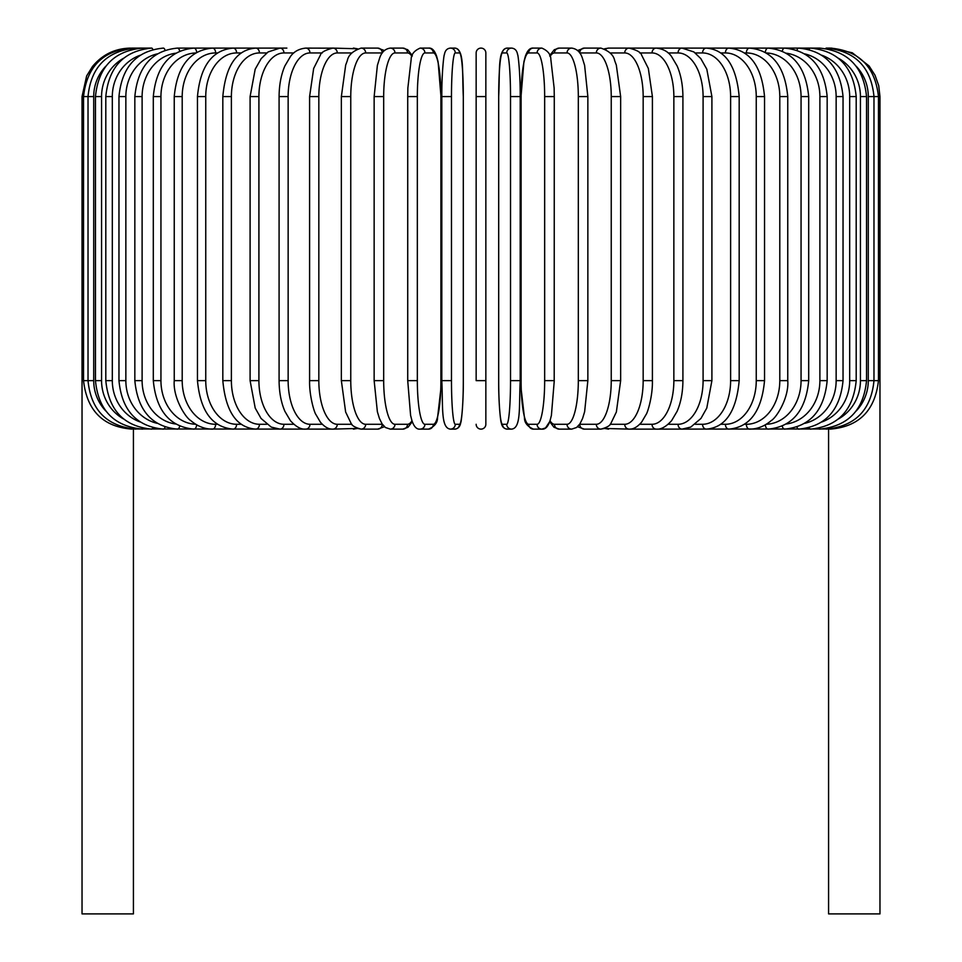 <?xml version="1.0" encoding="UTF-8"?>
<svg xmlns="http://www.w3.org/2000/svg" width="962" height="962" viewBox="0 0 962 962"><rect width="100%" height="100%" fill="white"/><g stroke="black" fill="none" stroke-linecap="round" stroke-linejoin="round"><path stroke-width="1.44" d="M485.846 52.946A4.846 4.846 0 0 0 481 48.1A4.846 4.846 0 0 0 476.154 52.946L476.154 96.573L476.154 52.946A4.846 4.846 0 0 1 481 48.1A4.846 4.846 0 0 1 485.846 52.946L485.846 424.278A4.846 4.846 0 0 1 481 429.124A4.846 4.846 0 0 1 476.154 424.278A4.846 4.846 0 0 0 481 429.124A4.846 4.846 0 0 0 485.846 424.278L485.846 380.651L476.154 380.651L476.154 52.946L476.154 96.573L485.846 96.573M105.82 66.222A43.627 42.965 90 0 0 93.711 96.573L82.035 96.573L82.035 369.023L83.538 369.023M82.035 369.023L82.035 913.9L133.417 913.9L133.417 429.124M828.583 429.124L828.583 913.9L879.965 913.9L879.965 369.023L878.462 369.023M476.154 424.278A4.846 4.846 0 0 0 481 429.124A4.846 4.846 0 0 0 485.846 424.278M130.507 48.124L130.507 48.1C114.995 48.437 102.309 54.593 92.436 66.57L86.652 75.938L82.035 96.573M131.95 48.256L131.842 48.1C102.934 50.541 86.833 66.703 83.538 96.573L83.538 380.651L93.711 380.651A43.627 42.965 90 0 0 105.82 411.002M131.95 428.968L329.99 429.124A4.846 4.197 90 0 0 331 428.992M136.183 48.533A4.846 0.842 -90 0 0 135.834 48.1C106.83 50.938 90.897 67.087 88.023 96.573L88.023 380.651C90.897 410.137 106.83 426.298 135.834 429.124A4.846 0.842 90 0 0 136.183 428.691M93.711 96.573L93.711 380.651M95.466 96.573L101.563 96.573L101.563 380.651L95.466 380.651L95.466 96.573C98.34 67.039 113.997 50.878 142.448 48.1L131.842 48.1M123.569 58.249A43.627 42.148 90 0 0 101.563 96.573M143.158 48.942A4.846 1.251 -90 0 0 142.448 48.1L151.647 48.1A4.846 1.659 -90 0 1 152.814 49.483M101.563 380.651A43.627 42.148 90 0 0 123.569 418.975M143.158 428.294A4.846 1.251 90 0 1 142.448 429.124C113.997 426.346 98.34 410.185 95.466 380.651M105.808 96.573L112.314 96.573L112.314 380.651L105.808 380.651L105.808 96.573C108.682 66.955 123.966 50.806 151.647 48.1M140.103 55.267A43.627 40.993 90 0 0 112.314 96.573M112.314 380.651A43.627 40.993 90 0 0 140.103 421.957M152.814 427.741A4.846 1.659 90 0 1 151.647 429.124C123.966 426.431 108.682 410.269 105.808 380.651M118.963 96.573L125.854 96.573L125.854 380.651L118.963 380.651L118.963 96.573C121.837 66.859 136.64 50.697 163.348 48.1A4.846 2.044 -90 0 1 165.043 50.204M157.263 53.884A43.627 39.538 90 0 0 125.854 96.573M125.854 380.651A43.627 39.538 90 0 0 157.263 423.352M165.043 427.032A4.846 2.044 90 0 1 163.348 429.124C136.64 426.527 121.837 410.377 118.963 380.651M134.836 96.573L142.111 96.573L142.111 380.651L134.836 380.651L134.836 96.573C137.722 66.715 151.936 50.565 177.465 48.1A4.846 2.429 -90 0 1 179.714 51.142M175.721 53.211A43.627 37.783 90 0 0 142.111 96.573M142.111 380.651A43.627 37.783 90 0 0 175.721 424.014M179.714 426.082A4.846 2.429 90 0 1 177.465 429.124C151.936 426.671 137.722 410.509 134.836 380.651M153.307 96.573L160.943 96.573L160.943 380.651L153.307 380.651L153.307 96.573C156.193 66.546 169.721 50.397 193.891 48.1L177.465 48.1M195.755 52.958A43.627 35.738 90 0 0 160.943 96.573M196.657 52.429A4.846 2.778 -90 0 0 193.891 48.1L212.506 48.1A4.846 3.114 -90 0 1 215.62 52.946A43.627 33.417 90 0 0 182.203 96.573L182.203 380.651L174.242 380.651L174.242 96.573L182.203 96.573M160.943 380.651A43.627 35.738 90 0 0 195.755 424.266M196.657 424.807A4.846 2.778 90 0 1 193.891 429.124C169.721 426.839 156.193 410.678 153.307 380.651M217.52 52.946L215.62 52.946M182.203 380.651A43.627 33.417 90 0 0 215.62 424.278L217.52 424.278M215.62 424.278A4.846 3.114 90 0 1 212.506 429.124C204.702 429.124 197.438 426.262 190.741 420.574C185.57 417.688 172.859 397.739 174.242 380.651M197.463 96.573L205.748 96.573L205.748 380.651L197.463 380.651L197.463 96.573C200.312 66.089 212.217 49.928 233.165 48.1L212.506 48.1C189.863 50.18 177.104 66.342 174.242 96.573M241.234 52.946L236.592 52.946A43.627 30.856 90 0 0 205.748 96.573M236.592 52.946A4.846 3.427 -90 0 0 233.165 48.1L255.712 48.1A4.846 3.716 -90 0 1 259.427 52.946A43.627 28.042 90 0 0 231.385 96.573L231.385 380.651L222.823 380.651L222.823 96.573L231.385 96.573M205.748 380.651A43.627 30.856 90 0 0 236.592 424.278L241.234 424.278M236.592 424.278A4.846 3.427 90 0 1 233.165 429.124C212.217 427.296 200.312 411.147 197.463 380.651M266.739 52.946L259.427 52.946M231.385 380.651A43.627 28.042 90 0 0 259.427 424.278L266.739 424.278M259.427 424.278A4.846 3.716 90 0 1 255.712 429.124C236.592 427.621 225.625 411.459 222.823 380.651M250.096 96.573L258.91 96.573L258.91 380.651L250.096 380.651L250.096 96.573L255.195 69.192L261.183 58.622L268.097 51.948L279.966 48.1L255.712 48.1C236.592 49.615 225.625 65.777 222.823 96.573M293.831 52.946L283.934 52.946A43.627 25.024 90 0 0 258.91 96.573M283.934 52.946A4.846 3.968 -90 0 0 279.966 48.1L286.868 48.1M258.91 380.651A43.627 25.024 90 0 0 283.934 424.278L293.831 424.278M283.934 424.278A4.846 3.968 90 0 1 279.966 429.124L271.26 427.104L261.051 418.446L255.219 408.092L250.096 380.651M279.088 96.573L288.143 96.573L288.143 380.651L279.088 380.651L279.088 96.573C279.172 84.945 281.108 74.711 284.908 65.885L290.512 56.421C293.939 51.587 299.014 48.809 305.76 48.1A4.846 4.197 -90 0 1 309.956 52.946A43.627 21.813 90 0 0 288.143 96.573M322.282 52.946L309.956 52.946M288.143 380.651A43.627 21.813 90 0 0 309.956 424.278L322.282 424.278M331 48.244A4.846 4.197 -90 0 0 329.99 48.1L332.876 48.1A4.846 4.389 -90 0 1 337.265 52.946A43.627 18.434 90 0 0 318.831 96.573L318.831 380.651L309.596 380.651L309.596 96.573L318.831 96.573M309.956 424.278A4.846 4.197 90 0 1 305.76 429.124C301.082 429.617 295.971 426.803 290.392 420.659L284.92 411.375C281.108 402.537 279.172 392.304 279.088 380.651M351.876 52.946L337.265 52.946M318.831 380.651A43.627 18.434 90 0 0 337.265 424.278L351.876 424.278M356.277 49.315A4.846 4.389 -90 0 0 353.367 48.1L357.479 48.785L332.876 48.1C325.168 50.072 320.995 52.405 320.382 55.099L313.66 68.446L309.596 96.573M356.277 427.91A4.846 4.389 90 0 1 353.367 429.124L357.479 428.451L332.876 429.124C328.8 429.401 324.639 427.068 320.382 422.138L315.764 414.285C314.586 412.999 309.199 396.284 309.596 380.651M337.265 424.278A4.846 4.389 90 0 1 332.876 429.124M341.354 96.573L350.757 96.573L350.757 380.651L341.354 380.651L341.354 96.573L345.683 65.067L347.294 60.726C348.316 55.087 352.934 50.878 361.123 48.1A4.846 4.557 -90 0 1 365.68 52.946A43.627 14.923 90 0 0 350.757 96.573M382.347 52.946A43.627 14.923 90 0 0 382.263 52.946L365.68 52.946M350.757 380.651A43.627 14.923 90 0 0 365.68 424.278L382.263 424.278A43.627 14.923 90 0 0 382.347 424.278M382.263 52.946A4.846 4.557 -90 0 0 377.705 48.1L384.439 50.529L377.705 48.1L361.123 48.1M382.263 424.278A4.846 4.557 90 0 1 377.705 429.124L384.439 426.707M365.68 424.278A4.846 4.557 90 0 1 361.123 429.124L357.479 428.451M374.314 96.573L383.682 96.573L383.682 380.651L374.146 380.651L374.146 96.573L377.381 65.404L379.461 58.646C381.325 52.393 384.932 48.882 390.283 48.1A4.846 4.678 -90 0 1 394.973 52.946A43.627 11.291 90 0 0 383.682 96.573M411.989 56.505A43.627 11.291 90 0 0 407.515 52.946L394.973 52.946M383.682 380.651A43.627 11.291 90 0 0 394.973 424.278L407.515 424.278A43.627 11.291 90 0 0 411.989 420.719M407.515 52.946A4.846 4.678 -90 0 0 402.837 48.1L390.283 48.1M407.515 424.278A4.846 4.678 90 0 1 402.837 429.124L408.032 427.248L412.313 421.669M394.973 424.278A4.846 4.678 90 0 1 390.283 429.124L402.837 429.124M407.792 96.573L417.34 96.573L417.34 380.651L407.792 380.651M417.34 380.651A43.627 7.576 90 0 0 424.915 424.278L433.333 424.278A43.627 7.576 90 0 0 440.909 380.651L440.909 96.573A43.627 7.576 90 0 0 433.333 52.946L424.915 52.946A43.627 7.576 90 0 0 417.34 96.573M424.915 52.946A4.846 4.774 -90 0 0 420.141 48.1C414.153 50.721 411.159 54.485 411.159 59.379L407.864 88.023L407.72 96.573L407.72 380.651L410.594 415.38L411.892 420.442C413.913 426.647 416.654 429.545 420.141 429.124L428.559 429.124A4.846 4.774 90 0 0 433.333 424.278M433.333 52.946A4.846 4.774 -90 0 0 428.559 48.1C432.034 47.691 434.788 50.577 436.796 56.782L438.107 61.845L440.981 96.573L438.107 61.845L436.796 56.782C434.788 50.577 432.034 47.691 428.559 48.1L420.141 48.1M424.915 424.278A4.846 4.774 90 0 1 420.141 429.124M451.479 380.651A43.627 3.8 90 0 0 455.279 424.278L459.511 424.278A43.627 3.8 90 0 0 463.311 380.651L463.311 96.573A43.627 3.8 90 0 0 459.511 52.946A4.846 4.834 -90 0 0 454.677 48.1L450.457 48.1C447.041 48.389 445.009 50.601 444.372 54.738C444.011 53.74 441.666 72.475 441.798 96.573L451.479 96.573L451.479 380.651L441.798 380.651L441.823 96.573C441.666 72.475 444.011 53.74 444.372 54.738C445.009 50.601 447.041 48.389 450.457 48.1A4.846 4.834 -90 0 1 455.279 52.946A43.627 3.8 90 0 0 451.479 96.573M455.279 424.278A4.846 4.834 90 0 1 450.457 429.124C440.632 428.234 443.097 406.746 441.798 380.651L441.798 96.573M459.511 52.946L455.279 52.946M459.511 424.278A4.846 4.834 90 0 1 454.677 429.124C458.092 428.848 460.125 426.635 460.762 422.486C461.123 423.496 463.468 404.762 463.323 380.651L463.311 96.573C462.025 70.479 464.502 49.002 454.677 48.1L450.457 48.1M510.521 96.573L520.202 96.573L520.202 380.651L510.521 380.651L510.521 96.573A43.627 3.8 -90 0 0 506.721 52.946L502.489 52.946A43.627 3.8 -90 0 0 498.689 96.573L498.689 380.651A43.627 3.8 -90 0 0 502.489 424.278L506.721 424.278A43.627 3.8 -90 0 0 510.521 380.651M506.721 424.278A4.846 4.834 -90 0 0 511.543 429.124C521.368 428.234 518.903 406.746 520.202 380.651L520.202 96.573C520.334 72.475 517.989 53.74 517.628 54.738C516.991 50.601 514.959 48.389 511.543 48.1A4.846 4.834 90 0 0 506.721 52.946M520.202 96.573C520.334 72.475 517.989 53.74 517.628 54.738C516.991 50.601 514.959 48.389 511.543 48.1L507.323 48.1A4.846 4.834 90 0 0 502.489 52.946M511.543 429.124L507.323 429.124C503.908 428.848 501.875 426.635 501.238 422.486C500.877 423.496 498.532 404.762 498.677 380.651L498.689 96.573C499.975 70.479 497.498 49.002 507.323 48.1L511.543 48.1M498.677 380.651C498.532 404.762 500.877 423.496 501.238 422.486C501.875 426.635 503.908 428.848 507.323 429.124A4.846 4.834 -90 0 1 502.489 424.278M554.208 380.651L554.28 96.573L554.136 88.023L550.841 59.379C550.841 54.485 547.847 50.721 541.859 48.1A4.846 4.774 90 0 0 537.085 52.946L528.667 52.946A43.627 7.576 -90 0 0 521.091 96.573L521.091 380.651A43.627 7.576 -90 0 0 528.667 424.278L537.085 424.278A43.627 7.576 -90 0 0 544.66 380.651L544.66 96.573L554.208 96.573M544.66 96.573A43.627 7.576 -90 0 0 537.085 52.946M537.085 424.278A4.846 4.774 -90 0 0 541.859 429.124C545.346 429.545 548.087 426.647 550.108 420.442L551.406 415.38L554.28 380.651L544.66 380.651M541.859 48.1L533.441 48.1A4.846 4.774 90 0 0 528.667 52.946M533.441 48.1C529.966 47.691 527.212 50.577 525.204 56.782L523.893 61.845L521.019 96.573L521.019 380.651L521.163 389.201L524.47 417.857C524.458 422.751 527.453 426.503 533.441 429.124A4.846 4.774 -90 0 1 528.667 424.278M550.011 420.719A43.627 11.291 -90 0 0 554.485 424.278L567.027 424.278A43.627 11.291 -90 0 0 578.318 380.651L578.318 96.573L587.854 96.573L584.619 65.404L582.539 58.646C580.675 52.393 577.068 48.882 571.717 48.1A4.846 4.678 90 0 0 567.027 52.946L554.485 52.946A43.627 11.291 -90 0 0 550.011 56.505M578.318 96.573A43.627 11.291 -90 0 0 567.027 52.946M587.686 380.651L578.318 380.651M549.687 55.568L554.292 49.735L559.162 48.1L571.717 48.1L559.162 48.1A4.846 4.678 90 0 0 554.485 52.946M533.441 429.124L541.859 429.124L545.538 427.946L549.687 421.669L553.968 427.248L559.162 429.124A4.846 4.678 -90 0 1 554.485 424.278M559.162 429.124L571.717 429.124A4.846 4.678 -90 0 1 567.027 424.278M579.653 424.278A43.627 14.923 -90 0 0 579.737 424.278L596.32 424.278A43.627 14.923 -90 0 0 611.243 380.651L611.243 96.573L620.646 96.573L616.317 65.067L614.706 60.726C613.684 55.087 609.066 50.878 600.877 48.1A4.846 4.557 90 0 0 596.32 52.946L579.737 52.946A43.627 14.923 -90 0 0 579.653 52.946M611.243 96.573A43.627 14.923 -90 0 0 596.32 52.946M620.646 96.573L620.646 380.651L611.243 380.651M600.877 48.1L584.295 48.1A4.846 4.557 90 0 0 579.737 52.946M577.561 426.707L584.295 429.124A4.846 4.557 -90 0 1 579.737 424.278M584.295 429.124L600.877 429.124A4.846 4.557 -90 0 1 596.32 424.278M610.124 424.278L624.735 424.278A43.627 18.434 -90 0 0 643.169 380.651L643.169 96.573L652.404 96.573L648.34 68.446L641.618 55.099C641.005 52.405 636.832 50.072 629.124 48.1A4.846 4.389 90 0 0 624.735 52.946L610.124 52.946M643.169 96.573A43.627 18.434 -90 0 0 624.735 52.946M652.404 96.573L652.404 380.651L643.169 380.651M631 48.244A4.846 4.197 90 0 1 632.01 48.1L608.633 48.1A4.846 4.389 90 0 0 605.723 49.315M620.646 380.651L616.365 412.013L610.99 423.196C610.233 425.577 606.866 427.561 600.877 429.124L604.521 428.451L608.633 429.124A4.846 4.389 -90 0 1 605.723 427.91M604.521 428.451L629.124 429.124A4.846 4.389 -90 0 1 624.735 424.278M639.718 424.278L652.044 424.278A43.627 21.813 -90 0 0 673.857 380.651L673.857 96.573L682.912 96.573C682.828 84.945 680.892 74.711 677.092 65.885L671.488 56.421C668.061 51.587 662.986 48.809 656.24 48.1A4.846 4.197 90 0 0 652.044 52.946L639.718 52.946M673.857 96.573A43.627 21.813 -90 0 0 652.044 52.946M682.912 96.573L682.912 380.651L673.857 380.651M652.404 380.651C652.801 396.284 647.414 412.999 646.236 414.285L641.618 422.138C637.361 427.068 633.2 429.401 629.124 429.124L632.01 429.124A4.846 4.197 -90 0 1 631 428.992M830.05 428.968L656.24 429.124A4.846 4.197 -90 0 1 652.044 424.278M668.169 424.278L678.066 424.278A43.627 25.024 -90 0 0 703.09 380.651L703.09 96.573L711.904 96.573L706.805 69.192L700.817 58.622L693.903 51.948L682.034 48.1A4.846 3.968 90 0 0 678.066 52.946L668.169 52.946M703.09 96.573A43.627 25.024 -90 0 0 678.066 52.946M711.904 96.573L711.904 380.651L703.09 380.651M711.904 380.651L706.781 408.092L700.949 418.446L690.74 427.104L682.034 429.124A4.846 3.968 -90 0 1 678.066 424.278M695.261 424.278L702.573 424.278A43.627 28.042 -90 0 0 730.615 380.651L730.615 96.573L739.177 96.573C736.375 65.777 725.408 49.615 706.288 48.1A4.846 3.716 90 0 0 702.573 52.946L695.261 52.946M730.615 96.573A43.627 28.042 -90 0 0 702.573 52.946M739.177 96.573L739.177 380.651L730.615 380.651M739.177 380.651C736.375 411.459 725.408 427.621 706.288 429.124A4.846 3.716 -90 0 1 702.573 424.278M720.766 424.278L725.408 424.278A43.627 30.856 -90 0 0 756.252 380.651L756.252 96.573L764.537 96.573C761.688 66.089 749.783 49.928 728.835 48.1A4.846 3.427 90 0 0 725.408 52.946L720.766 52.946M756.252 96.573A43.627 30.856 -90 0 0 725.408 52.946M764.537 96.573L764.537 380.651L756.252 380.651M764.537 380.651C761.688 411.147 749.783 427.296 728.835 429.124A4.846 3.427 -90 0 1 725.408 424.278M744.48 424.278L746.38 424.278A43.627 33.417 -90 0 0 779.797 380.651L779.797 96.573L787.758 96.573C784.896 66.342 772.137 50.18 749.494 48.1A4.846 3.114 90 0 0 746.38 52.946L744.48 52.946M779.797 96.573A43.627 33.417 -90 0 0 746.38 52.946M787.758 96.573L787.758 380.651L779.797 380.651M787.758 380.651C789.141 397.739 776.43 417.688 771.259 420.574C764.562 426.262 757.298 429.124 749.494 429.124A4.846 3.114 -90 0 1 746.38 424.278M766.245 424.266A43.627 35.738 -90 0 0 801.057 380.651L801.057 96.573L808.693 96.573C805.807 66.546 792.279 50.397 768.109 48.1A4.846 2.778 90 0 0 765.343 52.429M801.057 96.573A43.627 35.738 -90 0 0 766.245 52.958M808.693 96.573L808.693 380.651L801.057 380.651M808.693 380.651C805.807 410.678 792.279 426.839 768.109 429.124A4.846 2.778 -90 0 1 765.343 424.807M786.279 424.014A43.627 37.783 -90 0 0 819.889 380.651L819.889 96.573L827.164 96.573C824.278 66.715 810.064 50.565 784.535 48.1A4.846 2.429 90 0 0 782.286 51.142M819.889 96.573A43.627 37.783 -90 0 0 786.279 53.211M827.164 96.573L827.164 380.651L819.889 380.651M827.164 380.651C824.278 410.509 810.064 426.671 784.535 429.124A4.846 2.429 -90 0 1 782.286 426.082M804.737 423.352A43.627 39.538 -90 0 0 836.146 380.651L836.146 96.573L843.037 96.573C840.163 66.859 825.36 50.697 798.652 48.1A4.846 2.044 90 0 0 796.957 50.204M836.146 96.573A43.627 39.538 -90 0 0 804.737 53.884M843.037 96.573L843.037 380.651L836.146 380.651M843.037 380.651C840.163 410.377 825.36 426.527 798.652 429.124A4.846 2.044 -90 0 1 796.957 427.032M821.897 421.957A43.627 40.993 -90 0 0 849.686 380.651L849.686 96.573L856.192 96.573C853.318 66.955 838.034 50.806 810.353 48.1A4.846 1.659 90 0 0 809.186 49.483M849.686 96.573A43.627 40.993 -90 0 0 821.897 55.267M856.192 96.573L856.192 380.651L849.686 380.651M856.192 380.651C853.318 410.269 838.034 426.431 810.353 429.124A4.846 1.659 -90 0 1 809.186 427.741M838.431 418.975A43.627 42.148 -90 0 0 860.437 380.651L860.437 96.573L866.534 96.573C863.66 67.039 848.003 50.878 819.552 48.1A4.846 1.251 90 0 0 818.842 48.942M860.437 96.573A43.627 42.148 -90 0 0 838.431 58.249M866.534 96.573L866.534 380.651L860.437 380.651M866.534 380.651C863.66 410.185 848.003 426.346 819.552 429.124A4.846 1.251 -90 0 1 818.842 428.294M856.18 411.002A43.627 42.965 -90 0 0 868.289 380.651L868.289 96.573L879.965 96.573L879.965 369.023M826.166 48.1L830.158 48.1C859.066 50.541 875.167 66.703 878.462 96.573L878.462 380.651L873.977 380.651L873.977 96.573C871.103 67.087 855.17 50.938 826.166 48.1A4.846 0.842 90 0 0 825.817 48.533M868.289 96.573A43.627 42.965 -90 0 0 856.18 66.222M825.817 428.691A4.846 0.842 -90 0 0 826.166 429.124C855.17 426.298 871.103 410.137 873.977 380.651L868.289 380.651M831.493 48.1L852.296 52.79L869.083 65.969L875.023 75.252L878.715 85.63L879.965 96.573M131.842 429.124C103.042 426.791 86.929 410.63 83.538 380.651M331.517 48.172L305.76 48.1M341.354 380.651L345.635 412.013L351.01 423.196C351.767 425.577 355.134 427.561 361.123 429.124L377.705 429.124M402.837 48.1L407.708 49.735L412.313 55.568M390.283 429.124L385.413 427.501L382.13 423.953L379.437 418.542L377.369 411.748L374.146 380.651M428.559 429.124C434.547 426.503 437.542 422.751 437.53 417.857L440.837 389.201L440.981 380.651L440.981 96.573M463.323 380.651C463.468 404.762 461.123 423.496 460.762 422.486C460.125 426.635 458.092 428.848 454.677 429.124L450.457 429.124M587.854 96.573L587.854 380.651L584.631 411.748L582.563 418.542L579.87 423.953L576.587 427.501L571.717 429.124M584.295 48.1L577.561 50.529L584.295 48.1M608.633 48.1L604.521 48.785L608.633 48.1M632.01 48.1L819.552 48.1M682.912 380.651C682.828 392.304 680.892 402.537 677.08 411.375L671.608 420.659C666.029 426.803 660.918 429.617 656.24 429.124L632.01 429.124M830.158 429.124C858.958 426.791 875.071 410.63 878.462 380.651M630.483 429.052L631.998 429.124"/></g></svg>
